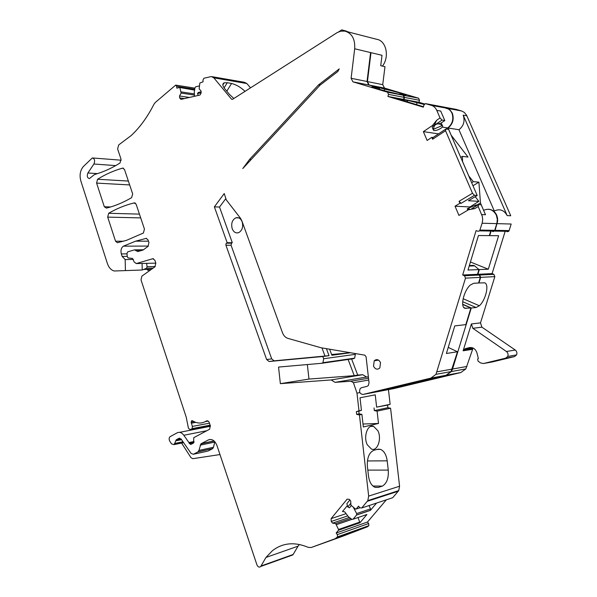 <?xml version="1.0" encoding="UTF-8"?>
<svg xmlns="http://www.w3.org/2000/svg" width="597" height="597" viewBox="0 0 597 597"><rect width="100%" height="100%" fill="white"/><g stroke="black" fill="none" stroke-linecap="round" stroke-linejoin="round"><path stroke-width="0.9" d="M386.341 499.823L367.483 522.017L368.647 523.532L368.864 525.666L337.551 536.845L337.327 534.621L368.647 523.532M376.565 503.07L370.379 510.39L370.498 508.89L369.036 505.562M353.446 507.502L356.64 513.554L356.603 514.965L353.036 519.233L351.82 519.308L348.439 516.756L344.693 511.83L342.477 511.532L347.409 505.555M353.036 519.233L366.916 514.495L359.931 522.763L358.036 517.524M307.351 364.543L308.962 379.073L280.359 383.655L331.178 379.938L335.074 382.349L350.954 381.222L353.424 382.692L356.984 393.139L358.991 410.84L356.364 411.646L356.678 414.37L359.454 414.93L368.662 496.1L367.804 500.629L361.722 507.987L359.797 507.741L358.566 506.152L356.17 509.025L359.849 507.808M366.916 514.495L366.118 514.763M347.79 515.898L331.253 521.45L332.529 523.151L335.671 523.599L338.521 529.494L338.499 530.203L336.148 533.031L367.483 522.017M336.148 533.031L337.327 534.621M337.551 536.845L368.864 525.666M368.782 525.785L367.207 526.897L342.842 536.188L311.209 547.516L367.207 526.897M337.462 536.964L335.872 538.106M299.41 544.486L298.052 546.173L265.971 557.441L272.419 550.703C282.657 542.785 294.597 541.673 308.231 547.359L311.209 547.516M265.971 557.441L260.755 566.456C259.314 567.695 258.031 567.135 256.911 564.792L216.957 445.534C214.86 440.511 212.002 438.638 208.383 439.922L200.928 443.832L198.943 450.414L213.487 447.272L212.771 448.563L197.898 451.944L198.943 450.414M298.052 546.173L293.127 554.486L261.008 566.016M290.672 555.367L293.127 554.486M183.615 442.653L173.981 444.623L171.488 443.862L169.757 441.138C168.869 439.362 168.951 437.892 170.003 436.72L177.175 432.818C179.54 431.735 181.757 432.549 183.816 435.258L188.921 442.556L194.003 441.511M210.442 426.258L179.578 432.355M194.018 442.049L189.159 443.056L188.921 442.556M189.159 443.056L190.704 444.504L193.607 442.967L193.764 437.668L209.629 429.236L210.278 425.601L209.331 422.766C208.644 421.116 207.696 420.512 206.495 420.96L205.219 421.646L208.152 421.094M192.271 420.646L191.592 420.773L192.488 420.751C196.801 423.452 201.047 423.751 205.219 421.646M191.592 420.773L191.152 422.176L192.361 426.422L192.204 428.616L190.167 429.728L210.353 425.833M153.474 258.702L152.78 258.71L154.899 260.285L155.802 262.978L154.951 266.807L141.855 276.165L141.026 279.933L186.189 417.049L188.436 428.265L190.167 429.728M152.78 258.71L136.273 263.561L155.854 263.15M140.31 250.822L136.347 250.859L134.534 249.845L127.691 251.882L126.997 253.397L127.265 256.695L128.124 257.941L132.534 258.449L134.221 262.008L136.273 263.561M136.347 250.859L137.944 251.516L143.161 249.986L148.101 246.33L148.944 242.501L148.086 239.942L146.123 238.382L146.638 238.382M133.37 259.426L125.176 259.568L122.146 256.426L121.333 253.926C120.497 250.344 121.191 247.755 123.422 246.165L135.623 241.173L146.123 238.382M146.616 263.344L147.086 266.732L146.504 268.284L142.228 270.001L114.273 270.993C111.124 270.187 108.796 267.605 107.296 263.247L80.796 180.824C79.349 175.137 80.199 170.376 83.341 166.556L92.319 157.944C94.647 158.683 95.177 160.705 93.923 164.018L87.886 172.988L97.49 173.608M149.877 270.434L147.384 270.075M194.577 90.095L179.563 87.475L176.802 88.132L176.712 86.364L175.652 85.132L155.265 102.497L153.981 104.206C147.466 117.034 139.87 127.482 131.191 135.556L118.661 144.959L117.609 148.966L121.004 159.086L120.004 163.033C112.124 167.973 104.229 171.615 96.318 173.966L94.274 174.697L89.431 178.578C87.252 177.943 86.737 176.078 87.886 172.988M179.704 87.513L194.622 89.849L179.652 87.49M199.368 85.916L195.712 86.781L194.965 87.781L194.279 91.893L194.495 96.289M179.906 87.796L181.145 93.072L179.548 95.983L179.645 97.901L180.951 99.393L199.98 95.035L201.159 92.938L201.055 90.975L199.137 88.841L199.861 83.005L203.062 81.811L202.973 80.005L203.935 78.244L211.316 76.543L213.823 77.834L231.561 99.199L232.487 99.356L337.223 32.574L340.73 31.193L344.872 31.096C351.946 33.201 355.222 39.089 354.685 48.775L370.595 52.573L367.028 81.498L368.834 84.99L379.17 88.072L378.871 89.184M212.248 76.707L244.389 82.289L246.874 83.543L250.531 87.849M233.845 98.49L229.449 94.393L224.994 89.043C222.45 85.811 222.181 83.729 224.188 82.804L227.285 82.714L224.099 87.856M226.778 91.184L231.576 83.461L227.285 82.714M231.576 83.461C236.375 84.714 240.86 87.349 245.031 91.356M424.176 104.468L403.953 99.46L404.512 97.423L403.617 95.319L399.169 93.998L406.005 95.192C406.99 94.923 390.998 90.378 384.699 89.154L369.23 85.065L367.431 81.58L370.991 52.67L370.065 56.834M346.26 31.454L376.625 39.275C386.214 40.506 389.781 56.775 382.446 66.095M249.576 159.421L242.785 168.563L320.037 85.184L337.82 71.513L339.268 68.879L318.462 84.953L249.576 159.421L251.128 159.563M321.917 363.26L353.402 358.722L354.648 358.155L355.334 354.342L355.014 353.506M329.619 349.2L331.887 355.275L350.506 352.737M280.359 383.655L278.545 367.065L321.701 363.289L322.962 362.7L323.649 358.745L322.813 356.513L329.022 355.663L326.402 348.655M308.962 379.073L354.237 375.662L348.081 359.387L342.745 359.864M354.237 375.662L357.722 375.088L351.573 358.887M331.178 379.938L362.745 374.707L357.722 375.088M362.745 374.707L366.588 377.013L335.074 382.349M368.371 376.886L366.588 377.013M388.446 389.61L390.139 404.303L387.55 405.094L387.856 407.714L390.587 408.236L399.58 486.219L398.729 490.585L392.729 497.711L361.722 507.987M358.991 410.84L361.446 410.326L360.021 397.781L375.229 394.833L376.64 407.139L390.139 404.303M387.55 405.094L376.64 407.139M374.035 407.93L374.341 410.594L387.856 407.714M374.341 410.594L377.095 411.139L390.587 408.236M359.454 414.93L361.909 414.4L363.334 426.967L378.505 423.46L362.998 424.019M377.095 411.139L378.505 423.46M367.267 444.743L371.468 449.093C377.505 451.631 381.976 438.661 377.908 430.788L373.588 426.348C367.662 423.877 363.125 436.81 367.267 444.743M367.409 460.959L387.199 460.832C386.319 454.765 384.095 450.951 380.52 449.392L378.117 449.168L374.08 450.205C369.185 452.325 366.954 457.727 367.394 466.406L368.476 475.928C369.334 481.906 371.506 485.697 374.983 487.309L378.326 487.406L375.14 487.361M387.199 460.832L388.259 470.108L367.812 470.1M372.894 486.003L382.341 486.13C386.796 483.48 388.774 478.137 388.259 470.108M382.341 486.13L378.326 487.406M104.311 206.749L96.61 183.1L97.557 179.257C105.482 174.302 113.833 170.585 122.616 168.123L124.497 169.518L132.683 193.95L131.594 197.682C123.213 202.577 114.825 206.055 106.43 208.114L104.311 206.749L110.654 206.958M115.542 241.218L107.691 217.121L108.661 213.278C116.505 208.696 124.758 205.308 133.422 203.107L134.258 202.905L136.101 204.167L144.444 229.076L143.399 233.024L126.512 240.33L117.4 242.733L115.542 241.218L123.572 241.225M331.253 521.45L331.111 518.629L347.141 499.129L349.409 499.405L350.723 501.114L350.924 505.174L355.551 509.069L356.17 509.025M349.872 500.002L346.887 503.622L347.79 506.95L349.506 507.778L351.282 505.637M331.111 518.629L346.081 513.659M354.745 509.189L355.416 508.972M336.454 524.651L351.909 519.375M335.671 523.599L350.723 518.48M332.529 523.151L349.364 517.457M201.062 443.735L201.823 444.81M180.966 438.877L176.19 439.832L178.966 438.332L181.182 439.153L191.092 453.407L193.353 454.265L207.211 451.235M207.913 451.086L212.442 448.78M214.845 441.743L213.487 447.272M181.6 443.064L190.943 457.615L192.801 458.69L219.98 454.548M125.176 259.568L125.407 270.463M142.093 263.441L142.228 270.001M225.614 198.868L219.517 207.04L214.368 206.853L224.226 193.57L226.285 199.883L240.449 218.211L241.845 220.8L282.471 332.701C283.635 335.693 285.441 337.589 287.903 338.38L320.94 347.73L364.797 355.163L366.073 356.745L369.043 382.796L368.319 385.543L367.065 386.356L361.446 387.737L360.23 388.513C358.887 391.93 359.797 393.908 362.976 394.46L430.907 378.095L435.974 374.334L465.496 278.142L464.503 275.762L462.675 275.001L476.093 230.576L477.958 231.285L479.615 230.86L482.301 222.614L482.689 219.472L482.294 216.345L478.227 206.555L474.675 208.644L468.526 209.763L458.936 215.42L455.026 206.204L459.921 203.271L459.078 201.293L472.488 193.249L445.541 130.728L432.631 139.25L431.818 137.347L427.116 140.459L423.363 131.624L432.474 125.512L436.683 120.243L440.049 117.975L436.773 110.37C435.609 107.796 433.832 106.124 431.437 105.363L425.37 103.647L423.93 105.035L423.333 107.169L387.938 96.453L388.498 94.378L387.602 92.229L352.931 81.849L351.111 78.289L354.685 48.775M331.604 354.514L350.484 352.737M322.813 356.513L269.09 361.506L266.635 359.536L271.702 358.872L231.061 245.225L225.935 245.248L266.635 359.536M329.022 355.663L274.15 360.834L271.702 358.872M321.955 347.902L325.007 356.096M356.678 414.37L359.133 413.84L361.909 414.4M361.446 410.326L358.819 411.132L359.133 413.84M214.368 206.853L227.158 242.688L225.935 243.875L225.935 245.248M226.427 243.188L231.554 243.18L231.061 245.225M356.364 411.646L358.819 411.132M193.353 454.265L197.898 451.944M176.19 439.832L174.287 444.302L183.458 442.429M181.085 91.886L194.383 93.916M181.145 93.072L194.435 95.08M179.548 95.983L189.428 97.453M179.645 97.901L184.413 98.602M227.158 242.688L232.285 242.68L219.517 207.04M231.554 243.18L232.285 242.68M350.835 503.278L347.79 506.95M201.099 91.819L198.338 92.46L197.488 93.58L198.301 95.416M242.151 221.778C243.419 226.897 242.248 230.524 238.643 232.666C235.808 233.472 233.658 232.158 232.203 228.733C230.935 223.532 232.158 219.89 235.86 217.823C238.621 217.121 240.718 218.442 242.151 221.778M201.144 92.736L197.488 93.58M373.506 366.17C375.274 369.386 377.386 369.983 379.834 367.953L380.513 362.603C378.774 359.424 376.685 358.812 374.252 360.76L373.506 366.17M424.616 103.975L418.937 102.274L403.953 99.46M472.824 328.305L506.413 351.499C508.017 352.842 508.45 354.491 507.726 356.454L505.711 358.14L483.436 363.536L480.555 362.924L478.085 361.17L477.637 359.125L478.354 358.573L477.003 353.073C475.593 348.932 473.025 347.118 469.302 347.633L465.197 348.685L463.13 350.782L471.391 323.955L472.824 328.305L481.913 327.171L480.495 322.88L494.846 276.627L493.876 274.344L492.085 273.62L477.884 274.292L479.324 269.575L488.309 269.21L498.629 235.718L489.704 235.628L491.107 231.046M492.085 273.62L505.181 231.278M403.617 95.319L418.616 98.214L384.505 88.087L382.722 84.662L384.975 66.67L380.722 65.715L382.02 55.305L370.991 52.67M462.69 301.701L476.1 307.522L471.279 307.985L452.548 369.028L451.407 371.528L446.392 375.222L460.869 372.528L465.839 368.909L473.063 348.021M431.713 378.722L442.638 376.707L378.752 391.453M379.028 391.401L393.878 388.58M418.616 98.214L419.497 100.281L418.937 102.274M441.228 106.579L455.936 109.326M456.183 109.37L461.645 110.997L447.049 108.273L441.541 106.632M493.876 274.344L479.689 275.03L477.884 274.292M479.689 275.03L480.675 277.359L494.846 276.627M497.152 223.644L511.166 224.024L509.129 230.591L495.092 230.345L497.637 221.211L497.555 218.114L496.711 215.189C494.935 211.472 492.174 209.48 488.428 209.234M495.092 230.345L493.323 231.599M509.129 230.591L508.696 231.337L507.077 231.74M481.913 327.171L515.263 350.029C516.853 351.349 517.286 352.976 516.562 354.909L514.562 356.573L492.443 361.924L483.436 363.536M461.645 110.997L464.317 112.415L466.63 115.318L510.741 215.756L507.196 215.614C504.084 210.054 499.786 208.502 494.294 210.957L458.959 129.736C463.705 125.915 465.115 121.049 463.19 115.154L507.196 215.614M394.08 388.535L460.869 372.528M493.331 210.913L494.294 210.957M447.049 108.273L450.145 110.064L452.325 113.191C454.265 119.176 452.847 124.109 448.063 127.997L458.959 129.736M417.169 102.363L416.534 104.632M407.706 100.587L407.355 101.856M379.573 88.155L379.267 89.296M471.66 182.689L473.331 181.667L468.802 175.988L462.563 161.541L462.384 156.377L460.742 157.414M473.331 181.667L478.913 182.16L480.451 202.95L476.637 205.196M492.652 231.509L494.286 231.099L494.726 230.345L496.95 223.032L497.316 219.338L496.346 215.174C493.301 209.644 489.047 208.017 483.592 210.301L480.451 202.95M462.384 156.377L468.018 157.063L451.175 135.198L448.063 127.997M478.913 182.16L472.981 185.749M484.697 282.814L478.951 282.971L480.675 277.359M484.906 282.903C489.413 284.896 485.51 300.358 479.376 305.754L476.1 307.522M471.279 307.985L462.69 304.239M488.309 269.21L470.421 261.993M479.324 269.575L478.593 269.277M409.311 384.125L409.176 383.543M431.721 378.744L446.392 375.222M420.378 382.043L420.109 380.908M378.438 391.513L362.976 394.46M378.64 391.475L408.923 384.199L397.512 386.349L420.064 380.923L446.011 375.289L451.026 371.603L457.489 351.76L448.243 347.394M457.489 351.76L446.392 353.484L454.772 325.917L465.817 324.611L470.906 308.022L464.645 308.246C460.071 306.209 463.996 290.426 470.332 285.015L473.712 283.284L478.578 282.993L480.301 277.374L479.316 275.045L464.503 275.762M462.675 275.001L477.51 274.307L479.316 275.045M477.51 274.307L478.951 269.59L467.988 270.031L478.443 235.524L489.331 235.628L490.734 231.046M481.689 214.584L485.51 214.741L481.197 204.764L478.518 204.614L478.227 206.555M473.719 208.517L474.675 208.644M471.764 208.592L478.518 204.614M459.078 201.293L461.093 203.338L474.503 195.316L477.197 195.495L468.429 200.726L478.854 201.346L469.973 206.958L455.026 206.204M469.973 206.958L470.19 207.457M461.093 203.338L459.921 203.271M474.503 195.316L472.488 193.249M432.631 139.25L433.012 137.519L445.899 128.997L448.646 129.422L477.197 195.495M445.899 128.997L445.541 130.728M433.012 137.519L431.818 137.347M438.504 133.885L423.363 131.624M436.683 120.243L434.228 125.333C432.355 126.668 431.81 127.631 432.609 128.206L433.206 129.609M440.899 106.512L448.526 109.042L450.504 110.766L451.944 113.117C453.884 119.109 452.466 124.049 447.683 127.937L446.049 129.019M436.773 110.37L440.72 111.087L444.81 120.549L440.892 123.169L436.146 124.266L434.228 125.333L442.056 120.087L440.049 117.975M444.81 120.549L442.056 120.087M441.325 122.878L441.362 123.295M387.938 96.453L403.557 99.386L407.311 100.52L395.781 98.363L423.46 106.714M403.557 99.386L404.117 97.348L403.229 95.244L387.602 92.229M489.331 235.628L478.443 235.524M469.197 266.053L474.682 265.859L478.951 269.59M469.802 209.137L467.287 208.734L467.69 210.256M476.809 205.584L476.07 204.875L467.287 208.734M474.734 206.846L476.07 204.875M478.854 201.346L475.197 196.689M433.325 129.318L433.549 130.415C435.288 130.862 437.668 130.198 440.683 128.415C442.578 127.071 443.123 126.109 442.325 125.527L433.325 129.318L434.377 125.691L436.123 124.273M436.146 124.266C438.399 123.527 440.295 123.892 441.84 125.377M407.296 101.841L407.311 100.52M349.439 32.275L342.006 29.947M345.178 31.156L341.753 29.88L338.798 31.805M474.682 265.859L473.488 265.374L469.361 265.516M372.028 86.878L372.05 86.796C370.543 86.938 387.117 91.677 393.624 92.923L403.229 95.244M372.05 86.796L379.17 88.072M470.906 308.022L462.712 304.44M408.923 384.199L408.788 383.632M344.7 359.581L347.954 359.401M356.521 515.077L370.379 510.39M356.64 513.554L370.498 508.89M338.462 530.255L359.931 522.763M206.943 430.698L183.816 435.258M189.339 443.586L193.853 442.646M207.375 420.795L206.495 420.96M194.04 421.639L191.152 422.176M191.279 423.206L195.786 422.37M209.472 423.176L192.361 426.422M210.159 425.228L192.077 428.698M135.22 249.845L143.437 249.777M123.422 246.165L148.384 246.068M121.333 253.926L127.034 253.859M122.146 256.426L127.236 256.359M147.086 266.732L155.257 266.531M146.504 268.284L153.123 268.113M93.923 164.018L115.706 165.6M194.726 89.207L176.712 86.364M213.823 77.834L246.874 83.543M231.561 99.199L232.502 99.348M318.843 84.602L320.417 84.893M319.985 85.237L318.462 84.953M323.649 358.745L355.334 354.342M350.954 381.222L368.521 378.214M353.424 382.692L368.73 380.035M356.984 393.139L359.864 392.595M368.662 496.1L399.58 486.219M367.334 501.286L398.266 491.219M96.61 183.1L129.653 184.928M97.557 179.257L128.362 181.07M122.616 168.123L123.422 168.182M134.258 202.905L134.929 202.928M108.661 213.278L139.437 214.114M107.691 217.121L140.698 217.898M338.521 529.494L359.984 522.017M210.719 439.437L208.383 439.922M269.09 361.506L274.15 360.834M201.241 443.623L214.047 440.937M214.741 442.093L200.189 445.153M179.742 438.176L178.966 438.332M176.309 439.75L180.921 438.825M181.555 439.683L175.764 440.855M183.003 441.773L174.951 443.414M367.431 81.58L382.722 84.662M369.23 85.065L384.505 88.087M452.548 369.028L466.973 366.454M404.512 97.423L419.497 100.281M471.391 323.955L480.495 322.88M506.413 351.499L515.263 350.029M505.711 358.14L514.562 356.573M469.302 347.633L470.354 347.469M465.197 348.685L472.018 347.641M463.13 350.782L472.279 349.357M463.19 115.154L466.861 115.818M384.699 89.154L384.289 90.677M463.138 298.739L479.376 305.754M452.175 369.103L437.123 371.789M446.011 375.289L430.907 378.095M480.301 277.374L465.496 278.142M494.726 230.345L480.055 230.084M496.786 223.629L482.137 223.226M433.668 125.706L432.474 125.512M447.683 127.937L442.25 127.071M446.668 108.199L431.437 105.363M441.153 106.557L425.87 103.691M404.117 97.348L388.498 94.378M367.028 81.498L351.111 78.289M368.834 84.99L352.931 81.849M346.223 31.044L342.096 29.977M373.819 87.617L373.968 87.05M466.011 308.485L463.757 307.492M356.603 514.965L370.461 510.278M292.873 554.919L260.755 566.456M210.137 425.168L192.204 428.616M135.623 241.173L148.504 241.181M143.855 269.448L151.541 269.247M92.945 157.989L121.191 160.205M194.906 88.155L176.011 85.155M354.648 358.155L322.962 362.7M367.804 500.629L398.729 490.585M122.736 168.1L123.31 168.138M133.422 203.107L135.4 203.181M338.499 530.203L359.969 522.711M222.86 84.953L224.188 82.804M370.662 426.445L373.588 426.348M377.035 449.444L380.52 449.392M214.174 441.056L200.928 443.832M212.771 448.563L198.219 451.72M235.86 217.823L238.785 217.898M451.407 371.528L465.839 368.909M494.659 231.106L508.696 231.337M507.726 356.454L516.562 354.909M463.548 349.894L472.69 348.484M451.026 371.603L435.974 374.334M494.286 231.099L479.615 230.86M374.252 360.76L378.52 360.118M476.533 204.95L476.824 205.614M441.213 122.952L442.325 125.527"/></g></svg>
